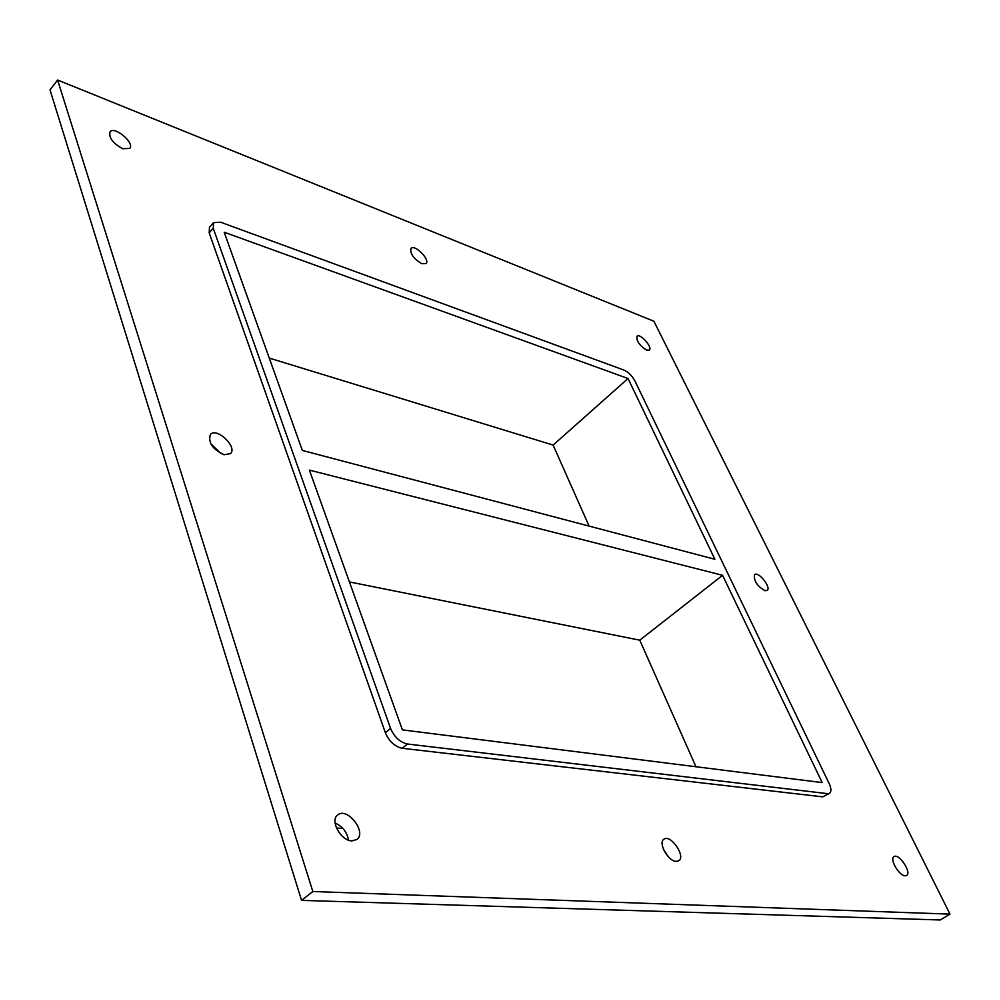 <?xml version="1.0" encoding="UTF-8"?>
<svg xmlns="http://www.w3.org/2000/svg" width="1000" height="1000" viewBox="0 0 1000 1000"><rect width="100%" height="100%" fill="white"/><g stroke="black" fill="none" stroke-linecap="round" stroke-linejoin="round"><path stroke-width="1.5" d="M122.775 148.737C112.938 143.387 108.688 137.762 110.025 131.862C114.4 125.588 135.025 142.95 129.725 148.4L122.775 148.737M676.237 861.375C668.213 861.438 657.788 842.638 663.9 839.237C670.525 833.85 686.125 856.4 678.775 860.75L676.237 861.375M668.6 857.013L663.8 850.062M421.825 263.712C413.525 258.762 409.913 253.663 410.988 248.425C414.688 243.925 430.462 259.812 426.05 263.575L421.825 263.712M764.938 590.725C756.925 585.887 753.5 580.513 754.638 574.612C758.5 571.025 771.587 587.65 767.125 590.475L764.938 590.725M224.05 454.738C212.438 449.162 207.9 442.4 210.413 434.438C216.775 426.962 237.787 447.137 230.475 453.65L224.05 454.738M221.075 453.625L210.775 443.775M351.875 840.9C340.85 840.85 329.688 820.438 337.65 815.025C347.013 806.525 367.188 832.188 356.875 839.488L351.875 840.9M348.562 840.175C347 832.1 342.512 826.388 335.1 823.025M646.612 350.125C639.475 345.55 636.275 340.913 637 336.225C640.05 332.9 652.95 347.413 649.325 350.087L646.612 350.125M905.138 875.825C899.112 875.938 889.275 858.9 894.025 856.625C898.863 852.913 912.05 872.675 906.587 875.5L905.138 875.825M628.038 378.525L224.2 232.225L302.337 450.425L714.875 559.288L628.038 378.525L553.125 445.087L269.275 358.088M722.575 575.312L309.387 470.112L402.4 729.887L822.163 782.588L722.575 575.312L639.763 640.175L349.425 581.938M695.975 766.737L639.763 640.175M589.1 526.1L553.125 445.087M950 914.125L940.312 919.975L301.55 900.387L50 89.862L57.613 80.025L653.9 321.238L950 914.125L312.838 891.525L57.613 80.025M209.175 232.838L213.238 228.25L213.55 222.662L209.5 227.25L209.175 232.838L385.363 732.712C389.125 741.4 394.75 746.587 402.225 748.288L822.725 796.85L829.587 793.225L822.725 796.85M312.838 891.525L301.55 900.387M213.55 222.662L220.613 222.2L623.975 370.087C628.425 372.125 632.087 375.788 634.963 381.037L829.112 783.462C831.312 788.325 831.475 791.587 829.587 793.225M402.225 748.288L407.463 744.013L827.475 793.637M342.912 828.475L336.475 828.025M407.463 744.013C399.988 742.3 394.35 737.087 390.562 728.4L385.363 732.712M213.238 228.25L390.562 728.4"/></g></svg>
